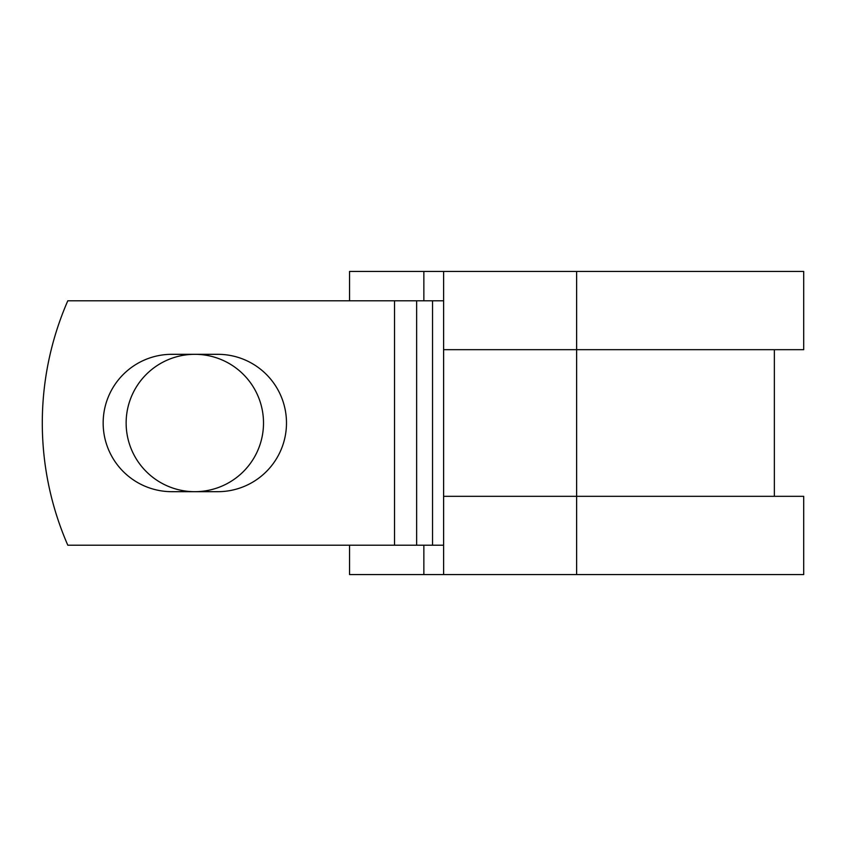 <?xml version="1.0" encoding="UTF-8"?>
<svg xmlns="http://www.w3.org/2000/svg" width="846" height="846" viewBox="0 0 846 846"><rect width="100%" height="100%" fill="white"/><g stroke="black" fill="none" stroke-linecap="round" stroke-linejoin="round"><path stroke-width="1.27" d="M103.159 423A68.685 68.685 0 0 0 171.844 491.685L217.803 491.685A68.685 68.685 0 0 0 286.487 423A68.685 68.685 0 0 0 217.803 354.315L171.844 354.315A68.685 68.685 0 0 0 103.159 423M126.139 423A68.685 68.685 0 0 1 194.823 354.315A68.685 68.685 0 0 1 263.508 423A68.685 68.685 0 0 1 194.823 491.685A68.685 68.685 0 0 1 126.139 423M394.522 300.785L67.807 300.785A305.533 305.533 0 0 0 67.807 545.215L394.522 545.215L394.522 300.785L443.611 300.785M443.611 545.215L394.522 545.215M423.857 545.215L423.857 574.55L349.546 574.55L349.546 545.215M576.623 574.55L443.611 574.55L443.611 496.327L803.7 496.327L803.7 574.55L576.623 574.55L576.623 271.45L423.857 271.45L423.857 300.785M349.546 300.785L349.546 271.45L423.857 271.45M443.611 574.55L423.857 574.55M443.611 496.327L443.611 349.673L803.7 349.673L803.7 271.45L576.623 271.45M443.611 349.673L443.611 271.45M432.549 545.215L432.549 300.785M416.644 545.215L416.644 300.785M774.365 496.327L774.365 349.673"/></g></svg>
